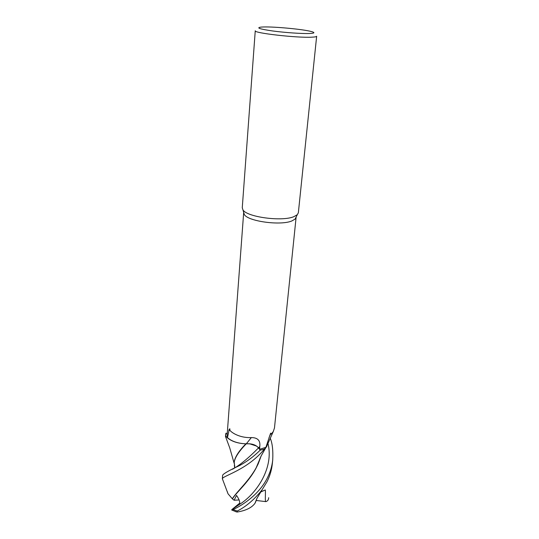 <?xml version="1.0" encoding="UTF-8"?>
<svg xmlns="http://www.w3.org/2000/svg" width="539" height="539" viewBox="0 0 539 539"><rect width="100%" height="100%" fill="white"/><g stroke="black" fill="none" stroke-linecap="round" stroke-linejoin="round"><path stroke-width="0.81" d="M298.35 212.797L297.285 214.717L293.843 216.678C281.897 221.812 246.842 217.055 242.941 209.866L242.26 207.791L255.257 30.77C253.121 33.027 297.602 38.094 312.061 37.164C315.046 37.016 316.575 36.713 316.656 36.248L298.35 212.797M296.133 217.022L295.116 219.07L291.875 220.936C280.678 225.828 248.014 221.374 244.322 214.535L242.941 209.866M263.598 26.97C274.856 26.6 303.316 29.315 311.38 31.545C315.214 32.596 314.661 33.243 309.736 33.492C302.325 33.809 285.05 32.636 272.552 30.952C259.468 29.039 255.729 27.752 261.321 27.078L263.598 26.97M267.391 444.668L265.902 447.336L270.477 433.565C270.915 432.824 270.949 433.012 270.571 434.124C270.888 434.474 271.797 433.592 273.307 431.469L274.472 427.966L296.12 217.224M269.042 437.5L270.571 434.124M222.917 480.229L222.378 478.78C222.257 475.977 247.381 470.042 264.406 449.095L265.727 447.855L264.433 449.075L260.182 450.173L258.511 447.896C255.823 444.864 251.726 443.516 246.229 443.846L242.745 443.604C236.237 442.842 231.143 440.855 227.471 437.641L228.913 430.91L229.857 429.576C228.617 430.338 237.578 438.2 251.356 437.58C257.682 437.614 260.499 440.565 259.798 446.433L259.589 449.297L265.902 447.336M258.471 447.835L260.182 450.173L264.433 449.075L266.839 446.359L265.727 447.855L267.775 443.792M246.06 443.792L246.31 443.792C251.814 443.476 255.897 444.83 258.565 447.875L259.589 449.297M258.518 447.889C255.83 444.85 251.74 443.503 246.235 443.833L246.289 443.84M246.31 443.792L251.356 437.58M228.913 430.91C228.347 430.358 230.308 427.454 229.857 429.576M227.249 433.41L225.875 433.241L225.612 435.91C229.304 440.329 235.375 442.923 243.817 443.698C235.388 442.93 229.318 440.336 225.612 435.91L226.171 433.275L225.47 436.482L225.598 435.889L227.573 437.964C231.332 441.037 236.392 442.917 242.745 443.604M227.471 437.641L227.148 434.798L243.689 212.4M232.424 469.28C239.747 465.265 248.445 458.137 258.511 447.896L260.189 450.186C253.856 456.412 247.064 461.499 239.815 465.433C229.27 470.365 223.544 473.619 222.627 475.196L222.351 478.982M249.746 443.833L256.551 446.076M257.15 497.955L254.981 503.305C251.747 507.738 245.784 510.655 237.086 512.05L237.281 511.019C246.195 506.559 254.496 499.431 262.19 489.634L266.933 481.859C269.837 476.153 271.636 470.149 272.316 463.85L272.721 459.996C272.047 466.235 270.248 472.231 267.324 477.999C259.643 493.596 243.372 505.003 233.03 509.564L231.73 510.029L231.891 509.523L239.639 504.322C240.151 502.018 239.107 499.047 236.506 495.415M270.228 438.227C272.357 443.058 273.192 450.314 272.721 459.996M236.5 495.415L234.121 500.239L232.43 498.919C236.082 492.558 247.792 483.254 255.816 468.6L261.314 455.596M232.43 498.919L228.024 493.785L227.148 491.292M232.322 498.737C237.456 490.598 252.966 477.561 259.124 461.397L261.058 456.122M234.216 462.024L234.229 461.802C235.031 456.931 238.925 450.927 245.919 443.792M226.191 438.342L225.47 436.482M234.761 466.74L234.196 462.253C234.943 457.443 238.952 451.305 246.229 443.846M268.678 497.686C268.617 499.747 267.681 501.061 265.862 501.627C264.797 501.991 265.74 492.787 265.316 489.964L260.842 491.817M256.914 498.413L255.466 502.388M231.891 509.523L239.734 503.13M234.121 500.239L239.107 499.956M235.233 511.498L237.086 512.05M265.862 501.627L256.308 500.488M225.598 435.889L225.598 434.724M264.406 449.095L260.189 450.186M265.316 489.964L260.735 491.986M258.565 447.875L259.798 446.433M239.639 504.322C256.732 493.609 274.135 467.603 267.944 443.402M237.281 511.019L233.03 509.564M295.116 219.07L297.285 214.717M266.832 445.969L273.307 431.469M260.681 456.904L260.02 459.113M258.349 463.547L255.816 468.6M265.727 447.855L261.179 455.866C258.922 460.73 259.811 459.06 259.124 461.397M222.378 478.78L228.024 493.785M234.175 463.358L229.755 447.943L225.477 436.428M234.357 465.09L234.64 467.805M234.196 462.253L234.229 461.802M254.981 503.305L256.847 498.548L262.19 489.634M231.73 510.029L236.837 512.01"/></g></svg>
